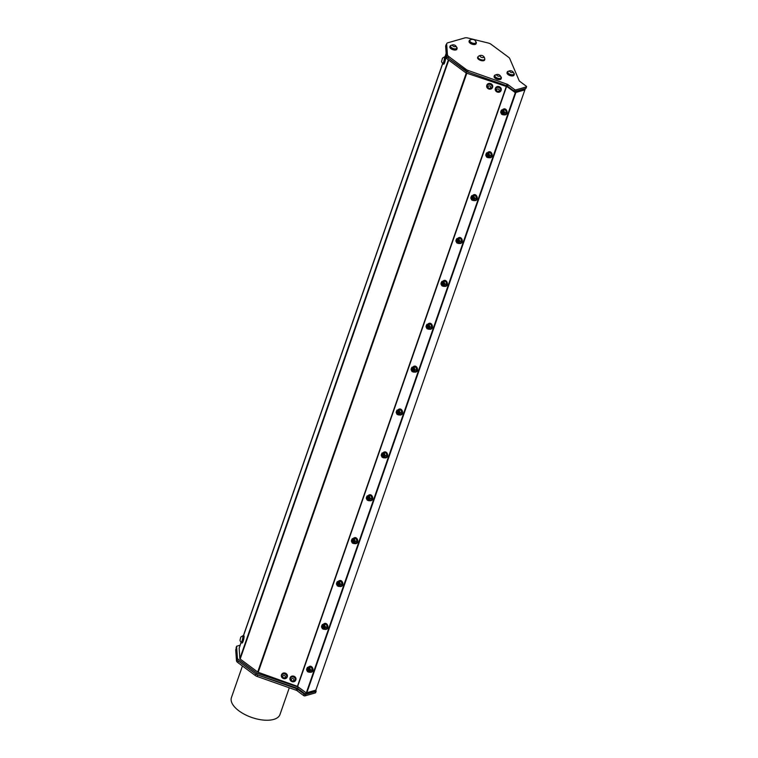 <?xml version="1.0" encoding="UTF-8"?>
<svg xmlns="http://www.w3.org/2000/svg" width="758" height="758" viewBox="0 0 758 758"><rect width="100%" height="100%" fill="white"/><g stroke="black" fill="none" stroke-linecap="round" stroke-linejoin="round"><path stroke-width="1.14" d="M525.474 88.497L524.896 89.851L515.326 92.628L306.289 692.897L297.401 686.36L258.194 672.289A1.033 0.483 -160.8 0 1 257.701 672.033L240.172 659.034A1.033 0.483 -160.8 0 1 239.86 658.598L239.149 648.223A1.033 0.483 -160.8 0 1 239.168 648.128A1.033 0.483 -160.8 0 1 239.215 648.043M515.326 92.628L507.13 86.753L466.066 72.957L446.49 58.442L445.638 45.973L446.102 44.627L446.386 48.72L446.68 44.021A4.283 2.009 -160.8 0 1 446.737 43.613A4.283 2.009 -160.8 0 1 447.779 42.799L464.9 37.9A4.283 2.009 -160.8 0 1 467.752 37.985L488.247 43.026A4.283 2.009 -160.8 0 1 491.184 44.371L508.571 57.257A4.283 2.009 -160.8 0 1 509.755 58.612L519.173 80.689A2.141 1.004 19.2 0 0 519.77 81.362L526.27 86.185A1.033 0.483 -160.8 0 1 526.573 86.715A1.033 0.483 -160.8 0 1 526.327 86.905L525.806 88.402A1.033 0.483 19.2 0 0 526.052 88.203A1.033 0.483 19.2 0 0 525.976 87.9M524.896 89.851L315.859 690.121L306.289 692.897M240.059 645.248L236.6 646.242L237.453 658.711L257.028 673.227L298.093 687.023L306.156 692.803M305.957 692.859L305.483 694.195L297.619 688.368L256.564 674.573L236.989 660.057L236.126 647.588L236.6 646.242M315.897 690.007L315.546 691.324L305.483 694.195M255.152 675.406L237.766 662.511L238.287 661.023L255.673 673.909L255.152 675.406A4.283 2.009 19.2 0 0 257.256 676.496L257.777 674.999A4.283 2.009 -160.8 0 1 257.294 674.819M257.777 674.999L296.558 688.671L296.037 690.168L257.256 676.496M297.61 689.212L304.11 694.034L303.588 695.531L297.089 690.709L297.61 689.212A2.141 1.004 19.2 0 0 296.558 688.671M303.588 695.531A1.033 0.483 19.2 0 0 304.981 695.872L305.502 694.375A1.033 0.483 -160.8 0 1 304.11 694.034M305.502 694.375L315.887 691.41L315.375 692.897L304.981 695.872M315.783 690.633L315.84 690.68A1.033 0.483 -160.8 0 1 316.143 691.211A1.033 0.483 -160.8 0 1 315.887 691.41M236.941 659.346L236.468 660.711A4.283 2.009 19.2 0 0 237.766 662.511M236.468 660.711L235.729 650.004L236.202 648.649M236.193 648.441L235.785 649.606A4.283 2.009 19.2 0 0 235.729 650.004M296.037 690.168A2.141 1.004 -160.8 0 1 297.089 690.709M315.375 692.897A1.033 0.483 19.2 0 0 315.622 692.708A1.033 0.483 19.2 0 0 315.546 692.395M289.291 687.79L279.986 714.519A25.706 12.071 -160.8 0 1 263.67 720.1A25.706 12.071 -160.8 0 1 238.941 710.862A25.706 12.071 -160.8 0 1 231.427 697.606L242.437 665.979M298.093 687.023L297.619 688.368M257.028 673.227L256.564 674.573M237.453 658.711L236.989 660.057M239.718 646.536L241.12 642.197A3.714 0.644 103.8 0 0 241.177 642.471A3.714 0.644 103.8 0 0 241.357 642.822A3.714 0.644 103.8 0 0 242.863 639.364A3.714 0.644 103.8 0 0 243.129 635.611A3.714 0.644 103.8 0 0 242.683 636.038A3.563 3.563 0 0 0 240.75 637.203L239.992 640.302L240.75 637.203M446.149 53.439L444.965 56.841M442.691 63.369L243.394 635.678M446.737 43.613L446.216 45.11A4.283 2.009 19.2 0 0 446.159 45.508M446.68 44.021L447.419 54.718L446.898 56.215A4.283 2.009 19.2 0 0 448.205 58.015L448.727 56.528A4.283 2.009 -160.8 0 1 447.419 54.718M448.727 56.528L466.104 69.414L465.583 70.911L448.205 58.015M465.583 70.911A4.283 2.009 19.2 0 0 467.686 72.001L468.207 70.503A4.283 2.009 -160.8 0 1 466.104 69.414M468.207 70.503L506.988 84.176L506.467 85.673L467.686 72.001M506.467 85.673A2.141 1.004 -160.8 0 1 507.519 86.213L508.04 84.716A2.141 1.004 19.2 0 0 506.988 84.176M508.04 84.716L514.54 89.539L514.019 91.036L507.519 86.213M525.806 88.402L515.412 91.377L514.995 92.59M514.019 91.036A1.033 0.483 19.2 0 0 515.412 91.377L515.933 89.88L526.327 86.905M515.933 89.88A1.033 0.483 -160.8 0 1 514.54 89.539M484.675 59.749A3.714 1.743 -160.8 0 1 484.637 59.958A3.714 1.743 -160.8 0 1 482.278 60.763A3.714 1.743 -160.8 0 1 478.705 59.427A3.714 1.743 -160.8 0 1 477.625 57.513A3.714 1.743 -160.8 0 1 477.72 57.324M476.308 43.054L476.071 43.727A3.714 1.743 -160.8 0 1 471.997 44.154A3.714 1.743 -160.8 0 1 469.069 41.292L469.297 40.619A3.714 1.743 19.2 0 0 472.234 43.481A3.714 1.743 19.2 0 0 476.308 43.054A3.714 1.743 19.2 0 0 475.749 41.595M501.37 78.15L501.133 78.823A3.714 1.743 -160.8 0 1 497.059 79.249A3.714 1.743 -160.8 0 1 494.121 76.378L494.358 75.705A3.714 1.743 19.2 0 0 497.295 78.576A3.714 1.743 19.2 0 0 501.37 78.15A3.714 1.743 19.2 0 0 500.811 76.681M514.275 74.455L514.038 75.127A3.714 1.743 -160.8 0 1 509.963 75.554A3.714 1.743 -160.8 0 1 507.026 72.692L507.263 72.01A3.714 1.743 19.2 0 0 510.191 74.881A3.714 1.743 19.2 0 0 514.275 74.455A3.714 1.743 19.2 0 0 514.294 73.933A3.714 1.743 19.2 0 0 513.706 72.995M456.534 47.091A3.714 1.743 -160.8 0 1 457.093 48.559L456.856 49.232A3.714 1.743 -160.8 0 1 452.782 49.658A3.714 1.743 -160.8 0 1 449.845 46.788L450.081 46.115A3.714 1.743 -160.8 0 1 451.436 45.319M507.358 86.099L507.13 86.753M446.386 48.72L446.955 57.096L467.809 72.048M466.53 71.612L466.066 72.957M446.955 57.096L446.49 58.442M524.801 89.776L515.194 92.533M457.093 48.559A3.714 1.743 -160.8 0 1 453.019 48.986A3.714 1.743 -160.8 0 1 450.081 46.115M456.648 48.275A3.203 1.507 -160.8 0 1 456.619 48.389A3.203 1.507 -160.8 0 1 453.094 48.758A3.203 1.507 -160.8 0 1 450.565 46.285A3.203 1.507 -160.8 0 1 450.612 46.172M508.609 71.214A3.714 1.743 19.2 0 0 507.263 72.01M513.829 74.17A3.203 1.507 -160.8 0 1 513.791 74.284A3.203 1.507 -160.8 0 1 513.138 74.853A3.203 1.507 -160.8 0 1 509.509 74.331A3.203 1.507 -160.8 0 1 507.737 72.181A3.203 1.507 -160.8 0 1 507.794 72.067M495.713 74.909A3.714 1.743 19.2 0 0 495.561 74.928A3.714 1.743 19.2 0 0 494.358 75.705M500.924 77.866A3.203 1.507 -160.8 0 1 500.886 77.979A3.203 1.507 -160.8 0 1 499.484 78.69A3.203 1.507 -160.8 0 1 496.158 77.79A3.203 1.507 -160.8 0 1 494.841 75.876A3.203 1.507 -160.8 0 1 494.889 75.762M470.652 39.823A3.714 1.743 19.2 0 0 469.297 40.619M475.863 42.77A3.203 1.507 -160.8 0 1 475.834 42.893A3.203 1.507 -160.8 0 1 473.617 43.566A3.203 1.507 -160.8 0 1 470.453 42.221A3.203 1.507 -160.8 0 1 469.78 40.78A3.203 1.507 -160.8 0 1 469.827 40.667M515.885 92.467L306.848 692.736M495.438 88.25A3.032 2.681 21.7 0 1 499.314 86.715A3.032 2.681 21.7 0 1 501.076 90.486M290.134 677.804A3.032 2.681 21.7 0 1 294.009 676.269A3.032 2.681 21.7 0 1 295.772 680.04M486.863 85.171A3.032 2.681 21.7 0 1 492.719 86.573A3.032 2.681 21.7 0 1 492.492 87.407M281.559 674.724A3.032 2.681 21.7 0 1 287.282 675.065A3.032 2.681 21.7 0 1 287.187 676.96M500.072 91.794A3.032 2.681 21.7 0 1 495.372 88.411A3.032 2.681 21.7 0 1 501.019 90.657A3.032 2.681 21.7 0 1 500.072 91.794M500.555 90.524A2.568 2.265 -158.3 0 0 495.808 88.582A2.568 2.265 -158.3 0 0 495.789 88.629M499.873 88.08A2.568 2.265 -158.3 0 0 496.443 91.187A2.568 2.265 -158.3 0 0 499.873 88.08M498.84 89.368A1.345 1.194 -158.3 0 0 496.642 89.804A1.345 1.194 -158.3 0 0 498.328 91.367A1.345 1.194 -158.3 0 0 498.84 89.368M289.907 679.007A3.032 2.681 21.7 0 1 293.877 676.591A3.032 2.681 21.7 0 1 292.474 681.745A3.032 2.681 21.7 0 1 289.907 679.007M295.25 680.078A2.568 2.265 -158.3 0 0 290.485 678.183M295.355 679.68A2.568 2.265 -158.3 0 0 290.466 678.23A2.568 2.265 -158.3 0 0 295.232 680.125A2.568 2.265 -158.3 0 0 295.355 679.68M293.952 679.992A1.345 1.194 -158.3 0 0 292.124 678.571A1.345 1.194 -158.3 0 0 291.821 680.627A1.345 1.194 -158.3 0 0 293.952 679.992M492.596 86.895A3.032 2.681 21.7 0 1 488.626 88.942A3.032 2.681 21.7 0 1 490.227 83.835A3.032 2.681 21.7 0 1 492.596 86.895M491.98 87.445A2.568 2.265 -158.3 0 0 487.233 85.502A2.568 2.265 -158.3 0 0 487.214 85.55M490.132 88.838A2.568 2.265 -158.3 0 0 489.715 84.261A2.568 2.265 -158.3 0 0 487.858 88.099A2.568 2.265 -158.3 0 0 490.132 88.838M489.649 88.307A1.345 1.194 -158.3 0 0 490.331 86.355A1.345 1.194 -158.3 0 0 488.086 86.639A1.345 1.194 -158.3 0 0 489.649 88.307M287.159 675.387A3.032 2.681 21.7 0 1 283.321 678.495A3.032 2.681 21.7 0 1 284.345 673.284A3.032 2.681 21.7 0 1 287.159 675.387M286.676 676.998A2.568 2.265 -158.3 0 0 281.91 675.103M282.952 677.955A2.568 2.265 -158.3 0 0 286.657 677.046A2.568 2.265 -158.3 0 0 281.891 675.151A2.568 2.265 -158.3 0 0 282.952 677.955M283.359 677.624A1.345 1.194 -158.3 0 0 285.378 676.79A1.345 1.194 -158.3 0 0 283.416 675.539A1.345 1.194 -158.3 0 0 283.359 677.624M243.129 635.611L243.905 635.801A3.714 0.644 103.8 0 1 243.64 639.562A3.714 0.644 103.8 0 1 242.124 643.011L241.357 642.822M444.254 57.21A3.714 0.644 103.8 0 1 444.7 56.774L445.477 56.973A3.714 0.644 103.8 0 1 445.211 60.725A3.714 0.644 103.8 0 1 443.695 64.174L442.928 63.985A3.714 0.644 103.8 0 1 442.729 63.416A3.714 0.644 103.8 0 1 442.729 63.397A3.203 0.559 -76.2 0 0 442.776 63.426A3.203 0.559 -76.2 0 0 444.084 60.45A3.203 0.559 -76.2 0 0 444.311 57.201A3.203 0.559 -76.2 0 0 444.264 57.201M242.74 636.038L243.005 636.104A3.203 0.559 103.8 0 1 242.778 639.345A3.203 0.559 103.8 0 1 241.47 642.329L241.205 642.263A3.203 0.559 -76.2 0 0 242.74 638.227A3.203 0.559 -76.2 0 0 242.74 636.038A3.203 0.559 -76.2 0 0 242.693 636.038M239.992 640.302A3.563 3.563 0 0 0 241.167 642.234A3.203 0.559 -76.2 0 0 241.205 642.263M444.7 56.774A3.714 0.644 103.8 0 1 444.434 60.536A3.714 0.644 103.8 0 1 442.928 63.985M444.311 57.201L444.576 57.267A3.203 0.559 103.8 0 1 444.349 60.517A3.203 0.559 103.8 0 1 443.042 63.492L442.776 63.426M442.435 58.309L441.563 61.474L442.435 58.309M454.165 44.968A3.563 3.563 0 0 0 450.877 45.717A3.203 1.507 19.2 0 0 450.64 46.049A3.203 1.507 19.2 0 0 452.194 48.095A3.203 1.507 19.2 0 0 455.719 48.815A3.203 1.507 19.2 0 0 456.695 48.161A3.203 1.507 19.2 0 0 456.723 47.754A3.563 3.563 0 0 0 454.601 45.129A1.687 0.796 19.2 0 0 454.165 44.968A1.687 0.796 19.2 0 0 452.611 45.679A1.687 0.796 19.2 0 0 455.207 46.693A1.687 0.796 19.2 0 0 455.7 46.03A1.687 0.796 19.2 0 0 454.601 45.129M511.347 70.873A3.563 3.563 0 0 0 508.059 71.612A3.203 1.507 19.2 0 0 507.822 71.944A3.203 1.507 19.2 0 0 508.902 73.706A3.203 1.507 19.2 0 0 513.223 74.625A3.203 1.507 19.2 0 0 513.877 74.057A3.203 1.507 19.2 0 0 513.905 73.649A3.563 3.563 0 0 0 511.783 71.025A1.687 0.796 19.2 0 0 511.347 70.873A1.687 0.796 19.2 0 0 509.793 70.996A1.687 0.796 19.2 0 0 510.286 72.057A1.687 0.796 19.2 0 0 512.73 72.455A1.687 0.796 19.2 0 0 511.783 71.025M498.442 74.559A3.563 3.563 0 0 0 495.145 75.307A3.203 1.507 19.2 0 0 494.917 75.639A3.203 1.507 19.2 0 0 495.344 76.833A3.203 1.507 19.2 0 0 499.569 78.462A3.203 1.507 19.2 0 0 500.972 77.752A3.203 1.507 19.2 0 0 501 77.344A3.563 3.563 0 0 0 498.878 74.72A1.687 0.796 19.2 0 0 498.442 74.559A1.687 0.796 19.2 0 0 497.002 74.597A1.687 0.796 19.2 0 0 497.03 75.459A1.687 0.796 19.2 0 0 499.683 76.226A1.687 0.796 19.2 0 0 498.878 74.72M473.38 39.473A3.563 3.563 0 0 0 470.093 40.221A3.203 1.507 19.2 0 0 469.856 40.553A3.203 1.507 19.2 0 0 470.529 41.993A3.203 1.507 19.2 0 0 473.693 43.339A3.203 1.507 19.2 0 0 475.91 42.656A3.203 1.507 19.2 0 0 475.939 42.249A3.563 3.563 0 0 0 473.816 39.624A1.687 0.796 19.2 0 0 473.38 39.473A1.687 0.796 19.2 0 0 472.31 39.378L473.816 39.624M286.06 686.644A3.563 3.563 0 0 1 285.804 686.587A1.687 0.796 -160.8 0 1 285.368 686.435A3.563 3.563 0 0 1 285.103 686.312M503.786 108.963A3.032 2.236 74 0 1 503.985 108.896A3.032 2.236 74 0 1 506.969 111.199A3.032 2.236 74 0 1 505.652 114.733A3.032 2.236 74 0 1 505.453 114.78M502.668 109.645A3.032 2.236 74 0 1 503.587 109.01A3.032 2.236 74 0 1 506.571 111.312A3.032 2.236 74 0 1 505.264 114.846A3.032 2.236 74 0 1 504.525 114.894A3.032 2.236 74 0 1 504.146 114.79M503.653 110.28L504.771 112.743L503.814 114.884L505.425 114.42L506.382 112.279L505.937 111.019L505.264 109.815L501.588 109.957L505.264 109.815M503.814 114.884L501.559 114.259M500.801 112.175A2.359 1.734 74 0 1 501 111.066L501.588 109.957M504.771 112.743L506.382 112.279M501 111.066A2.359 1.734 74 0 1 501.938 110.185A2.359 1.734 74 0 1 502.507 110.147A2.359 1.734 74 0 1 504.098 111.54A2.359 1.734 74 0 1 504.184 113.842A2.359 1.734 74 0 1 503.236 114.723A2.359 1.734 74 0 1 502.668 114.752M501.787 111.597L502.952 112.516L502.838 113.33L502.128 111.237A1.345 0.995 -106 0 0 501.796 111.274M502.469 113.889L503.028 112.544L501.569 111.341L502.99 112.554L502.128 113.918M500.886 112.061L501.55 113.7A1.042 0.767 -106 0 1 501.019 113.188L500.953 113.084A1.345 0.995 74 0 1 500.886 112.061L501.531 111.36M501.341 111.644L502.128 111.237M500.905 112.288A0.995 0.73 -106 0 0 501.787 113.7A0.995 0.73 -106 0 0 502.184 112.193A0.995 0.73 -106 0 0 500.905 112.288M488.863 151.837A3.032 2.236 74 0 1 489.052 151.771A3.032 2.236 74 0 1 492.037 154.073A3.032 2.236 74 0 1 490.72 157.607A3.032 2.236 74 0 1 490.521 157.655M487.745 152.529A3.032 2.236 74 0 1 488.654 151.884A3.032 2.236 74 0 1 491.639 154.187A3.032 2.236 74 0 1 490.331 157.721A3.032 2.236 74 0 1 489.592 157.768A3.032 2.236 74 0 1 489.213 157.664M488.72 153.154L489.839 155.617L488.882 157.759L490.492 157.294L491.449 155.153L491.004 153.893L490.331 152.69L486.655 152.832L490.331 152.69M488.882 157.759L486.627 157.133M485.869 155.058A2.359 1.734 74 0 1 486.067 153.94L486.655 152.832M489.839 155.617L491.449 155.153M486.067 153.94A2.359 1.734 74 0 1 487.006 153.059A2.359 1.734 74 0 1 487.574 153.021A2.359 1.734 74 0 1 489.166 154.414A2.359 1.734 74 0 1 489.251 156.716A2.359 1.734 74 0 1 488.313 157.598A2.359 1.734 74 0 1 487.745 157.636M486.854 154.471L488.019 155.39L487.906 156.205L487.195 154.111A1.345 0.995 -106 0 0 486.863 154.158M485.954 154.935A1.345 0.995 74 0 0 486.02 155.958L486.096 156.063A1.042 0.767 -106 0 0 486.617 156.574L485.954 154.935L487.186 154.272L488.057 155.428L487.195 156.792M486.409 154.518L487.195 154.111M487.536 156.764L488.095 155.418L486.579 154.234M485.973 155.163A0.995 0.73 -106 0 0 486.863 156.584A0.995 0.73 -106 0 0 487.252 155.068A0.995 0.73 -106 0 0 485.973 155.163M473.93 194.721A3.032 2.236 74 0 1 474.12 194.645A3.032 2.236 74 0 1 477.104 196.957A3.032 2.236 74 0 1 475.797 200.491A3.032 2.236 74 0 1 475.588 200.529M472.812 195.403A3.032 2.236 74 0 1 473.722 194.759A3.032 2.236 74 0 1 476.706 197.071A3.032 2.236 74 0 1 475.399 200.595A3.032 2.236 74 0 1 474.669 200.643A3.032 2.236 74 0 1 474.281 200.538M473.788 196.028L474.906 198.492L473.949 200.633L475.56 200.178L476.517 198.028L475.399 195.564L471.722 195.706L475.399 195.564M473.949 200.633L471.694 200.008M470.936 197.933A2.359 1.734 74 0 1 471.135 196.815L471.722 195.706M474.906 198.492L476.517 198.028M471.135 196.815A2.359 1.734 74 0 1 472.082 195.934A2.359 1.734 74 0 1 472.651 195.905A2.359 1.734 74 0 1 474.233 197.288A2.359 1.734 74 0 1 474.319 199.6A2.359 1.734 74 0 1 473.38 200.472A2.359 1.734 74 0 1 472.812 200.51M471.921 197.355L473.087 198.264L472.973 199.079L472.262 196.985A1.345 0.995 -106 0 0 471.931 197.033M471.021 197.819A1.345 0.995 74 0 0 471.097 198.842L471.163 198.937A1.042 0.767 -106 0 0 471.684 199.449L471.021 197.819L472.253 197.146L473.125 198.302L472.262 199.667M471.485 197.393L472.262 196.985M472.604 199.648L473.163 198.293L471.703 197.089M471.05 198.037A0.995 0.73 -106 0 0 471.931 199.458A0.995 0.73 -106 0 0 472.319 197.952A0.995 0.73 -106 0 0 471.05 198.037M458.997 237.595A3.032 2.236 74 0 1 459.187 237.529A3.032 2.236 74 0 1 462.172 239.831A3.032 2.236 74 0 1 460.864 243.365A3.032 2.236 74 0 1 460.656 243.403M457.879 238.277A3.032 2.236 74 0 1 458.798 237.642A3.032 2.236 74 0 1 461.774 239.945A3.032 2.236 74 0 1 460.466 243.479A3.032 2.236 74 0 1 459.736 243.517A3.032 2.236 74 0 1 459.348 243.422M458.865 238.903L459.973 241.366L459.026 243.517L460.637 243.053L461.584 240.911L461.139 239.642L460.476 238.448L456.799 238.59L460.476 238.448M459.026 243.517L456.761 242.892M456.013 240.807A2.359 1.734 74 0 1 456.212 239.689L456.799 238.59M459.973 241.366L461.584 240.911M456.212 239.689A2.359 1.734 74 0 1 457.15 238.808A2.359 1.734 74 0 1 457.718 238.779A2.359 1.734 74 0 1 459.31 240.172A2.359 1.734 74 0 1 459.386 242.475A2.359 1.734 74 0 1 458.448 243.356A2.359 1.734 74 0 1 457.879 243.384M456.998 240.229L458.154 241.148L458.04 241.954L457.33 239.86A1.345 0.995 -106 0 0 456.998 239.907M456.089 240.693A1.345 0.995 74 0 0 456.164 241.717L456.231 241.821A1.042 0.767 -106 0 0 456.752 242.323L456.089 240.693L457.33 240.03L458.192 241.186L457.339 242.551M456.553 240.267L457.33 239.86M457.671 242.522L458.23 241.177L456.714 239.992M456.117 240.911A0.995 0.73 -106 0 0 456.998 242.333A0.995 0.73 -106 0 0 457.387 240.826A0.995 0.73 -106 0 0 456.117 240.911M444.065 280.469A3.032 2.236 74 0 1 444.264 280.403A3.032 2.236 74 0 1 447.239 282.706A3.032 2.236 74 0 1 445.931 286.24A3.032 2.236 74 0 1 445.732 286.287M442.947 281.152A3.032 2.236 74 0 1 443.866 280.517A3.032 2.236 74 0 1 446.841 282.819A3.032 2.236 74 0 1 445.533 286.353A3.032 2.236 74 0 1 444.804 286.391A3.032 2.236 74 0 1 444.415 286.297M443.932 281.777L445.041 284.241L444.093 286.391L445.704 285.927L446.651 283.786L446.206 282.516L445.543 281.322L441.867 281.464L445.543 281.322M444.093 286.391L441.829 285.766M441.08 283.681A2.359 1.734 74 0 1 441.279 282.563L441.867 281.464M445.041 284.241L446.651 283.786M441.279 282.563A2.359 1.734 74 0 1 442.217 281.692A2.359 1.734 74 0 1 442.786 281.654A2.359 1.734 74 0 1 444.377 283.047A2.359 1.734 74 0 1 444.453 285.349A2.359 1.734 74 0 1 443.515 286.23A2.359 1.734 74 0 1 442.947 286.259M442.066 283.104L443.231 284.023L443.108 284.837L442.407 282.743A1.345 0.995 -106 0 0 442.075 282.781M441.156 283.568A1.345 0.995 74 0 0 441.232 284.591L441.298 284.695A1.042 0.767 -106 0 0 441.819 285.197L441.156 283.568L442.397 282.905L443.259 284.06L442.407 285.425M441.62 283.151L442.407 282.743M442.738 285.396L443.297 284.051L441.781 282.867M441.184 283.795A0.995 0.73 -106 0 0 442.066 285.207A0.995 0.73 -106 0 0 442.464 283.7A0.995 0.73 -106 0 0 441.184 283.795M429.132 323.344A3.032 2.236 74 0 1 429.331 323.278A3.032 2.236 74 0 1 432.306 325.58A3.032 2.236 74 0 1 430.999 329.114A3.032 2.236 74 0 1 430.8 329.161M428.014 324.026A3.032 2.236 74 0 1 428.933 323.391A3.032 2.236 74 0 1 431.918 325.694A3.032 2.236 74 0 1 430.601 329.228A3.032 2.236 74 0 1 429.871 329.275A3.032 2.236 74 0 1 429.483 329.171M429 324.661L430.108 327.124L429.161 329.266L430.771 328.801L431.719 326.66L431.274 325.4L430.61 324.197L426.934 324.339L430.61 324.197M429.161 329.266L426.896 328.64M426.148 326.556A2.359 1.734 74 0 1 426.347 325.447L426.934 324.339M430.108 327.124L431.719 326.66M426.347 325.447A2.359 1.734 74 0 1 427.285 324.566A2.359 1.734 74 0 1 427.853 324.528A2.359 1.734 74 0 1 429.445 325.921A2.359 1.734 74 0 1 429.521 328.223A2.359 1.734 74 0 1 428.583 329.105A2.359 1.734 74 0 1 428.014 329.143M427.133 325.978L428.298 326.897L428.175 327.712L427.474 325.618A1.345 0.995 -106 0 0 427.142 325.665M426.223 326.442A1.345 0.995 74 0 0 426.299 327.465L426.366 327.57A1.042 0.767 -106 0 0 426.887 328.081L426.223 326.442L427.465 325.779L428.327 326.935L427.474 328.299M426.688 326.025L427.474 325.618M427.768 328.28L428.365 326.925L426.849 325.741M426.252 326.67A0.995 0.73 -106 0 0 427.133 328.091A0.995 0.73 -106 0 0 427.531 326.575A0.995 0.73 -106 0 0 426.252 326.67M414.2 366.218A3.032 2.236 74 0 1 414.399 366.152A3.032 2.236 74 0 1 417.374 368.454A3.032 2.236 74 0 1 416.066 371.989A3.032 2.236 74 0 1 415.867 372.036M413.082 366.91A3.032 2.236 74 0 1 414.001 366.266A3.032 2.236 74 0 1 416.985 368.568A3.032 2.236 74 0 1 415.668 372.102A3.032 2.236 74 0 1 414.939 372.15A3.032 2.236 74 0 1 414.56 372.045M414.067 367.535L415.185 369.999L414.228 372.14L415.839 371.685L416.796 369.534L415.678 367.071L412.001 367.213L415.678 367.071M414.228 372.14L411.973 371.515M411.215 369.44A2.359 1.734 74 0 1 411.414 368.322L412.001 367.213M415.185 369.999L416.796 369.534M411.414 368.322A2.359 1.734 74 0 1 412.352 367.44A2.359 1.734 74 0 1 412.921 367.403A2.359 1.734 74 0 1 414.512 368.795A2.359 1.734 74 0 1 414.598 371.098A2.359 1.734 74 0 1 413.65 371.979A2.359 1.734 74 0 1 413.082 372.017M412.2 368.852L413.366 369.771L413.252 370.586L412.541 368.492A1.345 0.995 -106 0 0 412.21 368.54M411.291 369.317A1.345 0.995 74 0 0 411.367 370.34L411.433 370.444A1.042 0.767 -106 0 0 411.964 370.956L411.291 369.317L412.532 368.653L413.394 369.809L412.541 371.174M411.755 368.9L412.541 368.492M412.883 371.155L413.442 369.8L411.982 368.596M411.319 369.544A0.995 0.73 -106 0 0 412.2 370.965A0.995 0.73 -106 0 0 412.598 369.449A0.995 0.73 -106 0 0 411.319 369.544M399.267 409.102A3.032 2.236 74 0 1 399.466 409.026A3.032 2.236 74 0 1 402.451 411.338A3.032 2.236 74 0 1 401.134 414.872A3.032 2.236 74 0 1 400.935 414.91M398.149 409.784A3.032 2.236 74 0 1 399.068 409.14A3.032 2.236 74 0 1 402.053 411.452A3.032 2.236 74 0 1 400.745 414.986A3.032 2.236 74 0 1 400.006 415.024A3.032 2.236 74 0 1 399.627 414.929M399.134 410.41L400.252 412.873L399.295 415.014L400.906 414.56L401.863 412.409L400.745 409.945L397.069 410.097L400.745 409.945M399.295 415.014L397.04 414.399M396.282 412.314A2.359 1.734 74 0 1 396.481 411.196L397.069 410.097M400.252 412.873L401.863 412.409M396.481 411.196A2.359 1.734 74 0 1 397.419 410.315A2.359 1.734 74 0 1 397.988 410.286A2.359 1.734 74 0 1 399.58 411.67A2.359 1.734 74 0 1 399.665 413.982A2.359 1.734 74 0 1 398.727 414.853A2.359 1.734 74 0 1 398.149 414.891M397.268 411.736L398.433 412.646L398.32 413.461L397.609 411.367A1.345 0.995 -106 0 0 397.277 411.414M396.368 412.2A1.345 0.995 74 0 0 396.434 413.224L396.387 412.361L396.51 413.318A1.042 0.767 -106 0 0 397.031 413.83L396.368 412.2L397.599 411.528L398.471 412.693L397.609 414.048M396.822 411.774L397.609 411.367M397.95 414.029L398.509 412.674L397.05 411.48M396.387 412.418A0.995 0.73 -106 0 0 397.277 413.84A0.995 0.73 -106 0 0 397.666 412.333A0.995 0.73 -106 0 0 396.387 412.418M384.344 451.976A3.032 2.236 74 0 1 384.533 451.91A3.032 2.236 74 0 1 387.518 454.213A3.032 2.236 74 0 1 386.21 457.747A3.032 2.236 74 0 1 386.002 457.785M383.226 452.659A3.032 2.236 74 0 1 384.135 452.024A3.032 2.236 74 0 1 387.12 454.326A3.032 2.236 74 0 1 385.813 457.86A3.032 2.236 74 0 1 385.083 457.898A3.032 2.236 74 0 1 384.694 457.804M384.202 453.284L385.32 455.748L384.363 457.898L385.974 457.434L386.931 455.293L386.485 454.023L385.813 452.829L382.136 452.971L385.813 452.829M384.363 457.898L382.108 457.273M381.35 455.188A2.359 1.734 74 0 1 381.549 454.07L382.136 452.971M385.32 455.748L386.931 455.293M381.549 454.07A2.359 1.734 74 0 1 382.487 453.189A2.359 1.734 74 0 1 383.065 453.161A2.359 1.734 74 0 1 384.647 454.554A2.359 1.734 74 0 1 384.732 456.856A2.359 1.734 74 0 1 383.794 457.737A2.359 1.734 74 0 1 383.226 457.766M382.335 454.611L383.501 455.53L383.387 456.344L382.676 454.25A1.345 0.995 -106 0 0 382.345 454.288M381.435 455.075A1.345 0.995 74 0 0 381.501 456.098L381.577 456.202A1.042 0.767 -106 0 0 382.098 456.704L381.435 455.075L382.667 454.412L383.539 455.567L382.676 456.932M381.899 454.648L382.676 454.25M383.017 456.903L383.576 455.558L382.117 454.355M381.454 455.293A0.995 0.73 -106 0 0 382.345 456.714A0.995 0.73 -106 0 0 382.733 455.207A0.995 0.73 -106 0 0 381.454 455.293M369.411 494.851A3.032 2.236 74 0 1 369.601 494.785A3.032 2.236 74 0 1 372.585 497.087A3.032 2.236 74 0 1 371.278 500.621A3.032 2.236 74 0 1 371.069 500.668M368.293 495.533A3.032 2.236 74 0 1 369.203 494.898A3.032 2.236 74 0 1 372.187 497.201A3.032 2.236 74 0 1 370.88 500.735A3.032 2.236 74 0 1 370.15 500.782A3.032 2.236 74 0 1 369.762 500.678M369.269 496.168L370.387 498.622L369.43 500.773L371.05 500.308L371.998 498.167L370.88 495.704L367.204 495.846L370.88 495.704M369.43 500.773L367.175 500.147M366.417 498.063A2.359 1.734 74 0 1 366.616 496.954L367.204 495.846M370.387 498.622L371.998 498.167M366.616 496.954A2.359 1.734 74 0 1 367.564 496.073A2.359 1.734 74 0 1 368.132 496.035A2.359 1.734 74 0 1 369.714 497.428A2.359 1.734 74 0 1 369.8 499.73A2.359 1.734 74 0 1 368.862 500.612A2.359 1.734 74 0 1 368.293 500.64M367.412 497.485L368.568 498.404L368.454 499.219L367.744 497.125A1.345 0.995 -106 0 0 367.412 497.163M366.502 497.949A1.345 0.995 74 0 0 366.578 498.972L366.645 499.077A1.042 0.767 -106 0 0 367.166 499.588L366.502 497.949L367.744 497.286L368.606 498.442L367.744 499.806M366.967 497.532L367.744 497.125M368.085 499.778L368.644 498.432L367.128 497.248M366.531 498.177A0.995 0.73 -106 0 0 367.412 499.588A0.995 0.73 -106 0 0 367.801 498.082A0.995 0.73 -106 0 0 366.531 498.177M354.479 537.725A3.032 2.236 74 0 1 354.668 537.659A3.032 2.236 74 0 1 357.653 539.961A3.032 2.236 74 0 1 356.345 543.495A3.032 2.236 74 0 1 356.146 543.543M353.361 538.407A3.032 2.236 74 0 1 354.28 537.773A3.032 2.236 74 0 1 357.255 540.075A3.032 2.236 74 0 1 355.947 543.609A3.032 2.236 74 0 1 355.218 543.657A3.032 2.236 74 0 1 354.829 543.552M354.346 539.042L355.455 541.506L354.507 543.647L356.118 543.183L357.065 541.041L355.957 538.578L352.281 538.72L355.957 538.578M354.507 543.647L352.243 543.022M351.494 540.937A2.359 1.734 74 0 1 351.693 539.829L352.281 538.72M355.455 541.506L357.065 541.041M351.693 539.829A2.359 1.734 74 0 1 352.631 538.947A2.359 1.734 74 0 1 353.2 538.91A2.359 1.734 74 0 1 354.791 540.302A2.359 1.734 74 0 1 354.867 542.605A2.359 1.734 74 0 1 353.929 543.486A2.359 1.734 74 0 1 353.361 543.524M352.479 540.359L353.635 541.278L353.522 542.093L352.821 539.999A1.345 0.995 -106 0 0 352.489 540.047M353.105 542.662L353.711 541.307L352.195 540.122M351.57 540.824L352.233 542.463A1.042 0.767 -106 0 1 351.712 541.951L351.646 541.847A1.345 0.995 74 0 1 351.57 540.824L352.811 540.16L353.616 541.098L353.531 542.349L352.821 542.681M352.034 540.407L352.821 539.999M351.598 541.051A0.995 0.73 -106 0 0 352.479 542.472A0.995 0.73 -106 0 0 352.868 540.956A0.995 0.73 -106 0 0 351.598 541.051M339.546 580.609A3.032 2.236 74 0 1 339.745 580.533A3.032 2.236 74 0 1 342.72 582.845A3.032 2.236 74 0 1 341.413 586.37A3.032 2.236 74 0 1 341.214 586.417M338.428 581.291A3.032 2.236 74 0 1 339.347 580.647A3.032 2.236 74 0 1 342.322 582.959A3.032 2.236 74 0 1 341.015 586.484A3.032 2.236 74 0 1 340.285 586.531A3.032 2.236 74 0 1 339.897 586.427M339.413 581.917L340.522 584.38L339.575 586.521L341.185 586.067L342.133 583.916L341.024 581.452L337.348 581.594L341.024 581.452M339.575 586.521L337.31 585.896M336.561 583.821A2.359 1.734 74 0 1 336.76 582.703L337.348 581.594M340.522 584.38L342.133 583.916M336.76 582.703A2.359 1.734 74 0 1 337.698 581.822A2.359 1.734 74 0 1 338.267 581.793A2.359 1.734 74 0 1 339.859 583.177A2.359 1.734 74 0 1 339.935 585.479A2.359 1.734 74 0 1 338.997 586.36A2.359 1.734 74 0 1 338.428 586.398M337.547 583.243L338.712 584.153L338.589 584.968L337.888 582.874A1.345 0.995 -106 0 0 337.556 582.921M336.637 583.707A1.345 0.995 74 0 0 336.713 584.731L336.779 584.825A1.042 0.767 -106 0 0 337.301 585.337L336.637 583.707L337.879 583.035L338.741 584.191L337.888 585.555M337.102 583.281L337.888 582.874M338.22 585.536L338.779 584.181L337.263 583.006M336.666 583.925A0.995 0.73 -106 0 0 337.547 585.347A0.995 0.73 -106 0 0 337.945 583.831A0.995 0.73 -106 0 0 336.666 583.925M324.614 623.483A3.032 2.236 74 0 1 324.812 623.408A3.032 2.236 74 0 1 327.788 625.72A3.032 2.236 74 0 1 326.48 629.254A3.032 2.236 74 0 1 326.281 629.292M323.495 624.166A3.032 2.236 74 0 1 324.415 623.521A3.032 2.236 74 0 1 327.399 625.833A3.032 2.236 74 0 1 326.082 629.367A3.032 2.236 74 0 1 325.353 629.405A3.032 2.236 74 0 1 324.974 629.311M324.481 624.791L325.589 627.254L324.642 629.396L326.253 628.941L327.2 626.79L326.755 625.53L326.092 624.336L322.415 624.478L326.092 624.336M324.642 629.396L322.387 628.78M321.629 626.695A2.359 1.734 74 0 1 321.828 625.577L322.415 624.478M325.589 627.254L327.2 626.79M321.828 625.577A2.359 1.734 74 0 1 322.766 624.696A2.359 1.734 74 0 1 323.334 624.668A2.359 1.734 74 0 1 324.926 626.061A2.359 1.734 74 0 1 325.002 628.363A2.359 1.734 74 0 1 324.064 629.244A2.359 1.734 74 0 1 323.495 629.273M322.614 626.117L323.78 627.037L323.657 627.842L322.955 625.748A1.345 0.995 -106 0 0 322.624 625.795M321.705 626.582A1.345 0.995 74 0 0 321.78 627.605L321.847 627.7A1.042 0.767 -106 0 0 322.368 628.211L321.705 626.582L322.946 625.909L323.808 627.074L322.955 628.429M322.169 626.155L322.955 625.748M323.296 628.41L323.846 627.055L322.396 625.862M321.733 626.8A0.995 0.73 -106 0 0 322.614 628.221A0.995 0.73 -106 0 0 323.012 626.714A0.995 0.73 -106 0 0 321.733 626.8M309.681 666.358A3.032 2.236 74 0 1 309.88 666.291A3.032 2.236 74 0 1 312.864 668.594A3.032 2.236 74 0 1 311.547 672.128A3.032 2.236 74 0 1 311.349 672.175M308.563 667.04A3.032 2.236 74 0 1 309.482 666.405A3.032 2.236 74 0 1 312.467 668.708A3.032 2.236 74 0 1 311.159 672.242A3.032 2.236 74 0 1 310.42 672.28A3.032 2.236 74 0 1 310.041 672.185M309.548 667.665L310.666 670.129L309.709 672.28L311.32 671.815L312.277 669.674L311.832 668.404L311.159 667.211L307.483 667.353L311.159 667.211M309.709 672.28L307.454 671.654M306.696 669.57A2.359 1.734 74 0 1 306.895 668.452L307.483 667.353M310.666 670.129L312.277 669.674M306.895 668.452A2.359 1.734 74 0 1 307.833 667.58A2.359 1.734 74 0 1 308.402 667.542A2.359 1.734 74 0 1 309.994 668.935A2.359 1.734 74 0 1 310.079 671.237A2.359 1.734 74 0 1 309.131 672.119A2.359 1.734 74 0 1 308.563 672.147M307.682 668.992L308.847 669.911L308.733 670.726L308.023 668.632A1.345 0.995 -106 0 0 307.691 668.67M306.782 669.456A1.345 0.995 74 0 0 306.848 670.479L306.914 670.584A1.042 0.767 -106 0 0 307.445 671.086L306.782 669.456L308.013 668.793L308.885 669.949L308.023 671.313M307.236 669.039L308.023 668.632M308.364 671.285L308.923 669.939L307.464 668.736M306.8 669.684A0.995 0.73 -106 0 0 307.682 671.095A0.995 0.73 -106 0 0 308.08 669.589A0.995 0.73 -106 0 0 306.8 669.684M484.75 58.916A3.714 1.743 -160.8 0 1 484.769 59.56A3.714 1.743 -160.8 0 1 482.42 60.365A3.714 1.743 -160.8 0 1 478.848 59.029A3.714 1.743 -160.8 0 1 477.758 57.115A3.714 1.743 -160.8 0 1 478.175 56.623M484.646 59.361A3.544 1.658 -160.8 0 1 484.608 59.503A3.544 1.658 -160.8 0 1 481.775 60.195A3.544 1.658 -160.8 0 1 478.232 58.309A3.544 1.658 -160.8 0 1 477.919 57.172A3.544 1.658 -160.8 0 1 477.985 57.04M481.122 55.372A3.771 3.771 0 0 0 478.184 56.613A3.544 1.658 19.2 0 0 478.014 56.897A3.544 1.658 19.2 0 0 478.326 58.034A3.544 1.658 19.2 0 0 481.87 59.91A3.544 1.658 19.2 0 0 484.713 59.228A3.544 1.658 19.2 0 0 484.75 58.906A3.771 3.771 0 0 0 483.225 56.101A2.028 0.948 19.2 0 0 481.122 55.372A2.028 0.948 19.2 0 0 481.046 55.362A2.028 0.948 19.2 0 0 480.297 56.604A2.028 0.948 19.2 0 0 483.168 57.57A2.028 0.948 19.2 0 0 483.225 56.101M297.638 686.492L506.562 86.564M506.297 86.478L297.401 686.36M239.149 648.223L241.177 642.414M243.507 635.706L442.748 63.587M445.079 56.869L446.168 53.752M240.172 659.034L448.745 60.109M448.376 59.835L239.86 658.598M466.293 73.033L257.701 672.033M258.194 672.289L466.814 73.213M500.867 112.146A1.8 1.327 74 0 1 502.63 110.981A1.8 1.327 74 0 1 503.397 113.7A1.8 1.327 74 0 1 501.265 113.596M485.935 155.02A1.8 1.327 74 0 1 487.707 153.855A1.8 1.327 74 0 1 488.465 156.584A1.8 1.327 74 0 1 486.333 156.47M471.002 197.904A1.8 1.327 74 0 1 472.774 196.729A1.8 1.327 74 0 1 473.532 199.458A1.8 1.327 74 0 1 471.4 199.354M456.07 240.779A1.8 1.327 74 0 1 457.841 239.613A1.8 1.327 74 0 1 458.599 242.333A1.8 1.327 74 0 1 456.477 242.228M441.137 283.653A1.8 1.327 74 0 1 442.909 282.488A1.8 1.327 74 0 1 443.667 285.207A1.8 1.327 74 0 1 441.544 285.103M426.204 326.527A1.8 1.327 74 0 1 427.976 325.362A1.8 1.327 74 0 1 428.734 328.081A1.8 1.327 74 0 1 426.612 327.977M411.272 369.411A1.8 1.327 74 0 1 413.044 368.236A1.8 1.327 74 0 1 413.802 370.965A1.8 1.327 74 0 1 411.679 370.861M396.349 412.286A1.8 1.327 74 0 1 398.121 411.12A1.8 1.327 74 0 1 398.879 413.84A1.8 1.327 74 0 1 396.747 413.735M381.416 455.16A1.8 1.327 74 0 1 383.188 453.995A1.8 1.327 74 0 1 383.946 456.714A1.8 1.327 74 0 1 381.814 456.61M366.484 498.034A1.8 1.327 74 0 1 368.255 496.869A1.8 1.327 74 0 1 369.013 499.588A1.8 1.327 74 0 1 366.891 499.484M351.551 540.909A1.8 1.327 74 0 1 353.323 539.743A1.8 1.327 74 0 1 354.081 542.472A1.8 1.327 74 0 1 351.958 542.358M336.618 583.793A1.8 1.327 74 0 1 338.39 582.618A1.8 1.327 74 0 1 339.148 585.347A1.8 1.327 74 0 1 337.026 585.242M321.686 626.667A1.8 1.327 74 0 1 323.458 625.502A1.8 1.327 74 0 1 324.216 628.221A1.8 1.327 74 0 1 322.093 628.117M306.763 669.541A1.8 1.327 74 0 1 308.525 668.376A1.8 1.327 74 0 1 309.292 671.095A1.8 1.327 74 0 1 307.161 670.991M316.143 691.211L315.622 692.708M526.052 88.203L526.573 86.715M446.168 53.695L445.06 56.869M442.738 63.539L243.489 635.697M241.167 642.367L239.168 648.128M496.443 91.187A2.852 2.852 0 0 0 498.328 91.936M291.138 680.731A2.852 2.852 0 0 0 293.033 681.489M487.858 88.099A2.852 2.852 0 0 0 489.744 88.857M282.563 677.661A2.852 2.852 0 0 0 284.449 678.41M441.563 61.474A3.563 3.563 0 0 0 442.738 63.407M444.254 57.201A3.563 3.563 0 0 0 442.321 58.375M501.938 110.185L500.668 112.26L503.236 114.723M487.006 153.059L485.736 155.144L488.313 157.598M472.082 195.934L470.803 198.018L473.38 200.472M457.15 238.808L455.871 240.892L458.448 243.356M442.217 281.692L440.938 283.767L443.515 286.23M427.285 324.566L426.005 326.641L428.583 329.105M412.352 367.44L411.082 369.525L413.65 371.979M397.419 410.315L396.15 412.399L398.727 414.853M382.487 453.189L381.217 455.274L383.794 457.737M367.564 496.073L366.285 498.148L368.862 500.612M352.631 538.947L351.352 541.023L353.929 543.486M337.698 581.822L336.419 583.906L338.997 586.36M322.766 624.696L321.496 626.781L324.064 629.244M307.833 667.58L306.564 669.655L309.131 672.119"/></g></svg>
